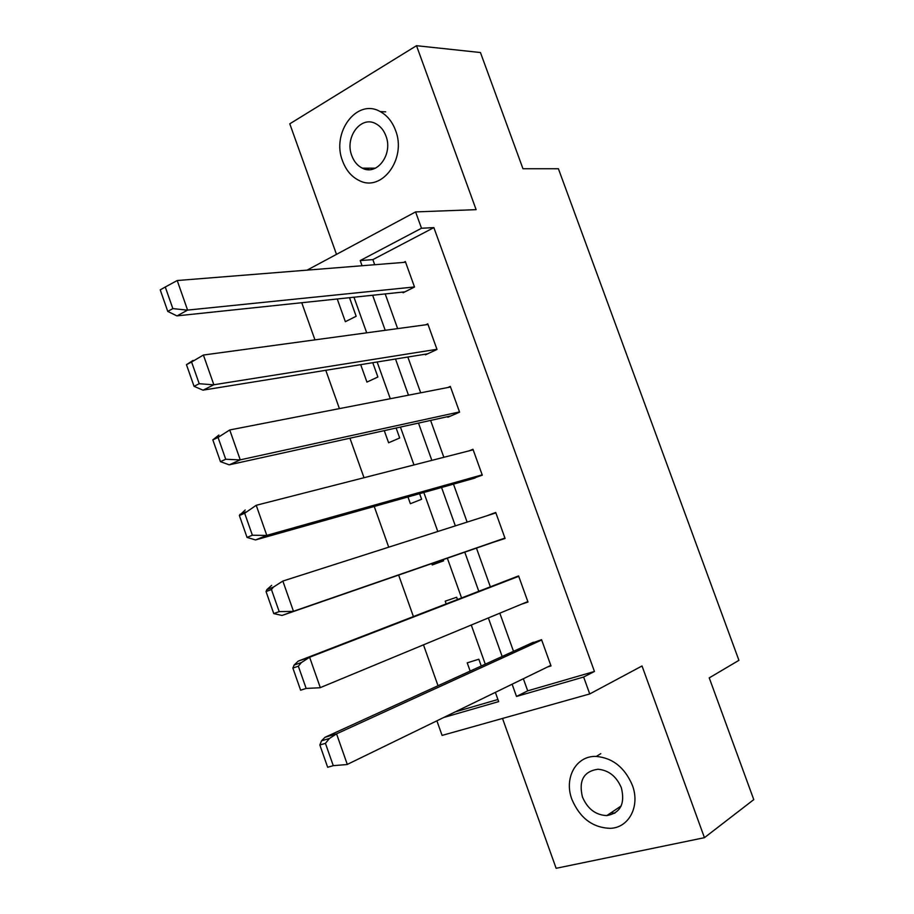 <?xml version="1.0" encoding="UTF-8"?>
<svg xmlns="http://www.w3.org/2000/svg" width="914" height="914" viewBox="0 0 914 914"><rect width="100%" height="100%" fill="white"/><g stroke="black" fill="none" stroke-linecap="round" stroke-linejoin="round"><path stroke-width="1.37" d="M502.517 718.45L556.135 868.3L704.443 837.681L642.028 665.975L589.747 693.943L442.079 735.416L436.892 720.815M307.104 270.133L415.596 211.911L476.125 209.66L416.51 45.7L480.444 52.532L522.968 168.736L558.408 168.747L738.923 660.342L709.241 677.88L753.776 799.613L704.443 837.681M416.51 45.7L289.784 123.824L336.489 254.366M301.746 302.728L314.953 339.859M325.784 370.296L339.414 408.615M349.948 438.206L364.012 477.725M374.237 506.47L388.724 547.178M398.641 575.066L413.414 616.573M423.479 644.85L438.023 685.729M425.193 354.221L425.421 354.849L437.006 349.456L427.775 323.819L425.753 324.79M470.219 479.393L482.295 475.166L472.972 449.277L469.305 450.785M521.551 604.177L527.995 602.04L518.592 575.923L506.607 580.539M523.356 678.748L527.709 690.847L594.443 671.47L433.876 227.609L372.866 259.61L374.706 264.729M385.194 293.931L397.647 328.617M407.85 357.031L420.691 392.803M430.608 420.429L443.85 457.297M453.481 484.123L467.123 522.1M476.457 548.114L490.35 586.822M499.821 613.191L513.508 651.305M547.589 666.957L551.016 665.929L541.556 639.686L529.446 644.027M492.897 542.413L505.088 538.46L495.731 512.457L487.013 515.747M447.654 416.67L447.86 417.23L459.593 412.168L450.316 386.405L447.791 387.525M402.834 292.069L403.085 292.766L414.522 287.042L405.336 261.518L403.6 262.409M594.443 671.47L583.635 677.034L589.747 693.943M415.596 211.911L421.503 228.249L360.207 260.57L362.058 265.734M433.876 227.609L421.503 228.249M512.114 684.22L516.501 696.445L583.635 677.034M372.649 295.256L385.217 330.308M395.511 359.019L408.478 395.179M418.486 423.102L431.854 460.37M441.565 487.482L455.343 525.87M464.769 552.159L478.799 591.289M488.35 617.944L502.163 656.469M443.724 717.49L498.667 701.609L495.365 692.366M485.277 664.181L471.27 625.027M461.581 597.95L447.346 558.191M437.795 531.491L423.833 492.475M413.985 464.94L400.435 427.078M390.289 398.721L377.139 361.99M366.708 332.822L353.969 297.221M455.298 711.857L497.913 699.496M349.514 297.69L356.163 316.267L345.355 321.682L337.243 298.981M372.763 362.698L377.882 376.991L366.937 382.086L360.699 364.652M396.128 428.026L399.692 437.989L388.61 442.764L384.28 430.643M419.606 493.674L421.605 499.261L410.375 503.717L407.964 496.953M443.199 559.631L443.621 560.808L432.253 564.943L431.762 563.595M446.169 603.903L445.198 601.184L456.657 597.242L457.468 599.538M470.162 671.07L467.225 662.856L478.833 659.234L481.255 666.009M527.709 690.847L516.501 696.445M372.866 259.61L360.207 260.57M533.399 642.234L324.973 737.301L321.522 740.808L319.843 744.979L327.646 767.257L333.267 765.669L347.012 764.538M541.671 639.983L336.546 733.851L347.297 764.412L550.811 665.381M319.843 744.979L325.43 743.345L333.267 765.669M325.053 737.255L336.546 733.851L329.451 738.466L325.43 743.345M571.947 799.476C579.899 818.041 592.603 827.661 610.072 828.335C628.866 828.015 640.428 806.159 632.351 785.229C624.753 767.52 612.711 757.912 596.225 756.426C576.094 755.49 563.675 778.077 571.947 799.476M621.371 787.822C616.436 776.306 608.598 770.114 597.859 769.245C583.658 771.405 578.528 780.647 582.447 796.997C587.531 808.867 595.642 815.06 606.793 815.596C620.4 813.072 625.256 803.817 621.371 787.822M611.1 812.706L614.791 813.243M342.613 161.093C346.075 170.335 351.57 176.802 359.122 180.481C381.641 192.648 406.97 158.796 395.522 130.314C392.243 121.619 387.136 115.37 380.19 111.577C356.768 97.889 331.074 132.838 342.613 161.093M385.914 135.9C383.777 130.234 380.441 126.178 375.894 123.756C360.904 115.107 344.395 137.5 351.821 155.734C354.026 161.629 357.523 165.777 362.321 168.165C376.934 176.173 393.306 154.238 385.914 135.9M367.177 168.165L368.925 169.661M518.181 576.06L298.227 661.108L294.125 665.049L292.868 668.065L300.626 690.207L306.156 688.425L320.026 687.751M518.718 576.3L309.618 657.235L320.3 687.636L527.824 601.572M292.868 668.065L298.352 666.215L306.156 688.425M298.307 661.073L309.618 657.235L301.323 662.616L298.352 666.215M273.766 613.602L266.043 591.575L271.435 589.519L279.193 611.603L273.766 613.602L282.049 615.453L505.008 538.22M279.193 611.603L293.177 611.386M495.891 512.903L282.849 581.053L293.463 611.283L504.951 538.06M266.043 591.575L266.888 589.599L271.641 585.348M282.849 581.053L273.423 587.108L271.435 589.519M247.043 537.421L239.365 515.519L244.678 513.257L252.378 535.216L247.043 537.421L255.532 539.934L475.074 478.033M252.378 535.216L266.488 535.444M473.155 449.802L256.217 505.293L266.785 535.353L482.181 474.846M239.365 515.519L245.192 510.001M256.217 505.293L244.678 513.257M220.468 461.661L212.836 439.885L218.058 437.418L225.724 459.251L220.468 461.661L229.174 464.838L450.728 415.984M225.724 459.251L239.948 459.925M450.533 386.999L229.734 429.957L240.245 459.845L459.514 411.928M212.836 439.885L218.892 435.064M229.734 429.957L218.058 437.418M194.054 386.325L186.456 364.675L191.586 362.001L199.206 383.709L194.054 386.325L202.965 390.152L427.615 353.832M199.206 383.709L213.556 384.828M428.015 324.481L203.399 355.043L213.853 384.76L436.949 349.297M186.456 364.675L193.094 360.402M203.399 355.043L191.586 362.001M167.776 311.411L160.224 289.875L165.274 287.007L172.849 308.601L167.776 311.411L176.893 315.878L404.925 291.852M172.849 308.601L187.301 310.154M405.599 262.249L177.213 280.529L187.599 310.097L414.488 286.95M177.213 280.529L165.274 287.007M282.266 615.373L293.463 611.283M255.76 539.877L266.785 535.353M229.403 464.792L240.245 459.845M203.194 390.118L213.853 384.76M177.122 315.856L187.599 310.097M321.522 740.808L329.451 738.466M621.166 805.965L606.793 815.596M600.795 753.673L596.225 756.426M375.414 168.176L362.321 168.165M385.674 111.839L380.19 111.577M294.125 665.049L301.323 662.616M266.888 589.599L273.423 587.108M239.834 514.468L245.74 511.943M212.939 439.657L218.297 437.121"/></g></svg>
